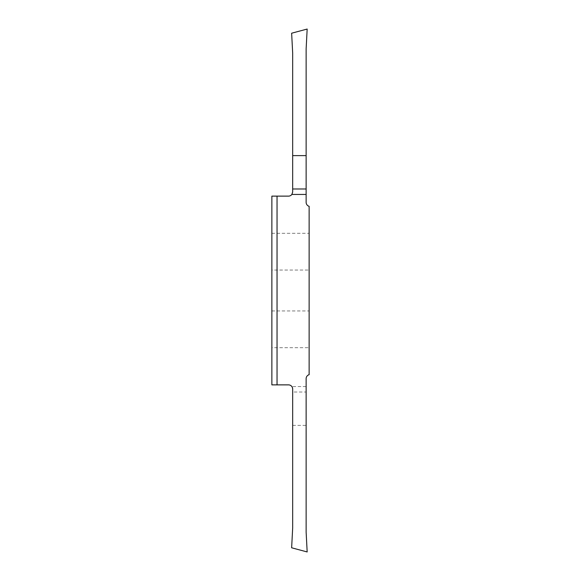 <?xml version="1.0" encoding="UTF-8"?>
<svg xmlns="http://www.w3.org/2000/svg" width="581" height="581" viewBox="0 0 581 581"><rect width="100%" height="100%" fill="white"/><g stroke="black" fill="none" stroke-linecap="round" stroke-linejoin="round"><path stroke-width="0.44" stroke-dasharray="2.9 2.18" d="M271.864 270.049L271.864 233.293L271.864 270.049L309.136 270.049L309.136 233.293L309.136 270.049M271.864 233.293L309.136 233.293M271.864 347.707L271.864 310.951L271.864 347.707L309.136 347.707L309.136 310.951L309.136 347.707M271.864 310.951L309.136 310.951M277.043 384.876L271.864 384.876L271.864 196.124L288.532 196.124A4.14 4.14 0 0 0 292.671 191.984L292.671 52.973L291.64 33.211L307.167 29.05L306.136 48.804L306.136 202.333A4.14 4.14 0 0 0 309.136 206.32L309.136 374.68A4.14 4.14 0 0 0 306.136 378.667L306.136 386.554L291.865 386.554A4.14 4.14 0 0 0 288.532 384.876L277.043 384.876L277.043 196.124M306.136 425.386L306.136 532.196L307.167 551.95L291.64 547.789L292.671 528.027L292.671 392.008L306.136 392.008L306.136 425.386L292.671 425.386M291.865 386.554L292.671 389.016L292.671 392.008M306.136 392.008L306.136 386.554"/><path stroke-width="0.87" d="M277.043 384.876L271.864 384.876L271.864 196.124L277.043 196.124L277.043 384.876L288.532 384.876A4.14 4.14 0 0 1 292.671 389.016L292.671 528.027L291.64 547.789L307.167 551.95L306.136 532.196L306.136 378.667A4.14 4.14 0 0 1 309.136 374.68L309.136 206.32A4.14 4.14 0 0 1 306.136 202.333L306.136 194.446L291.865 194.446A4.14 4.14 0 0 1 288.532 196.124L277.043 196.124M306.136 155.614L292.671 155.614L292.671 188.992L306.136 188.992L306.136 48.804L307.167 29.05L291.64 33.211L292.671 52.973L292.671 155.614M306.136 188.992L306.136 194.446M291.865 194.446L292.671 191.984L292.671 188.992"/></g></svg>
